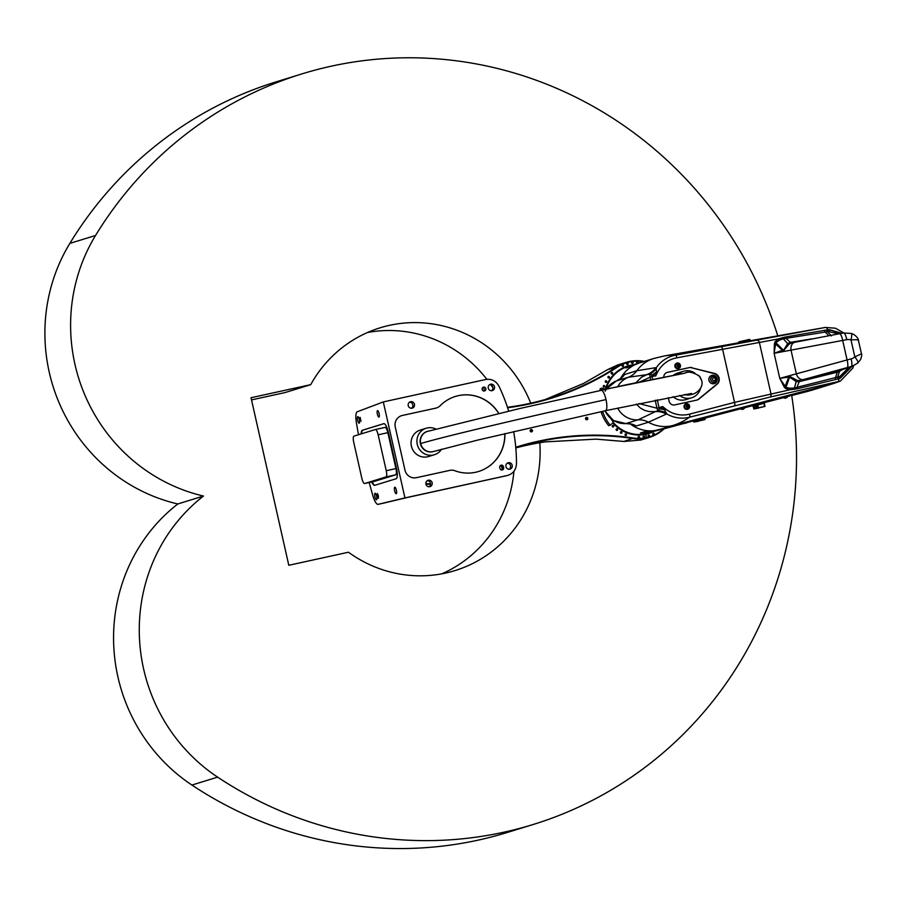 <?xml version="1.0" encoding="UTF-8"?>
<svg xmlns="http://www.w3.org/2000/svg" width="907" height="907" viewBox="0 0 907 907"><rect width="100%" height="100%" fill="white"/><g stroke="black" fill="none" stroke-linecap="round" stroke-linejoin="round"><path stroke-width="1.36" d="M435.757 429A13.866 13.333 72.9 0 0 426.211 428.229L420.36 430.031A13.866 13.333 72.9 0 0 411.699 447.219A13.866 13.333 72.9 0 0 428.523 456.538L434.374 454.736A13.866 13.333 72.9 0 0 441.562 449.192M426.211 428.229A13.866 13.333 72.9 0 0 417.549 445.416A13.866 13.333 72.9 0 0 434.374 454.736M427.843 431.244A10.533 10.124 72.9 0 0 420.644 444.577A10.533 10.124 72.9 0 0 434.056 451.323M427.605 431.301L426.778 431.562M375.385 429.521L385.01 427.412A5.896 1.61 77.7 0 1 385.044 427.412A5.896 1.61 77.7 0 1 387.845 432.684L395.94 468.59A5.896 1.61 77.7 0 1 395.69 474.815L374.353 481.39A5.896 1.61 77.7 0 1 374.319 481.402A5.896 1.61 77.7 0 1 374.285 481.402L364.625 483.522A5.896 1.61 -102.3 0 0 364.671 483.51L385.997 476.935A5.896 1.61 -102.3 0 0 386.246 470.71L378.151 434.804A5.896 1.61 -102.3 0 0 375.351 429.533L353.979 436.108A5.896 1.61 -102.3 0 0 353.741 442.333L361.825 478.238A5.896 1.61 -102.3 0 0 364.625 483.522M375.351 429.533A5.896 1.61 -102.3 0 0 375.317 429.533L385.044 427.412M361.61 433.761A9.818 2.676 77.7 0 1 362.811 430.156L383.922 423.66M361.156 433.897A9.818 2.676 77.7 0 1 362.347 430.258L383.684 423.694A9.818 2.676 77.7 0 1 383.74 423.671A9.818 2.676 77.7 0 1 388.411 432.469L396.506 468.375A9.818 2.676 77.7 0 1 396.087 478.749L374.75 485.313A9.818 2.676 77.7 0 1 374.693 485.336A9.818 2.676 77.7 0 1 371.757 481.957M374.976 485.245A9.818 2.676 77.7 0 1 372.221 481.855M358.492 434.725A171.808 46.915 77.7 0 1 356.304 422.038A12.267 3.356 77.7 0 1 357.279 411.767L383.31 401.914L404.941 497.909L378.14 504.326A12.267 3.356 77.7 0 1 378.128 504.337A12.267 3.356 77.7 0 1 372.958 495.948A171.808 46.915 77.7 0 1 369.217 482.513M401.268 498.918L378.14 504.326M409.091 497.047A1.474 1.417 -103.4 0 1 409.068 497.059A1.474 1.417 -103.4 0 1 409.046 497.059L406.699 497.626M506.083 475.801L406.665 497.637M513.623 431.528A171.933 165.357 -107.1 0 1 516.468 463.851C516.06 469.985 513.011 473.862 507.319 475.506L404.941 497.909M505.675 475.903L409.068 497.059M383.31 401.914L485.687 379.511C491.56 378.627 495.993 380.872 498.986 386.246A171.933 165.357 -107.1 0 1 508.668 411.109M504.893 433.58A39.273 37.765 -107.1 0 1 478.579 471.493A39.273 37.765 -107.1 0 1 454.906 470.767A9.818 9.444 72.9 0 0 449.725 470.393L416.358 477.694A9.818 9.444 -107.1 0 1 404.976 470.143L395.271 427.05A9.818 9.444 -107.1 0 1 402.334 415.463L435.7 408.161A9.818 9.444 72.9 0 0 440.235 405.656A39.273 37.765 -107.1 0 1 455.45 396.427A39.273 37.765 -107.1 0 1 498.839 413.422M482.15 389.454A1.961 1.893 -107.1 0 1 483.42 387.176A1.961 1.893 -107.1 0 1 485.801 388.491A1.961 1.893 -107.1 0 1 484.576 390.928A1.961 1.893 -107.1 0 1 482.15 389.454M503.646 467.638A1.961 1.893 -107.1 0 1 502.376 469.917A1.961 1.893 -107.1 0 1 499.95 468.454L499.734 467.49A1.961 1.893 -107.1 0 1 501.004 465.212A1.961 1.893 -107.1 0 1 503.43 466.686L503.646 467.638L501.979 468.159L501.764 467.196A1.961 1.893 72.9 0 0 500.233 465.676M432.151 482.785A3.311 3.186 -107.1 0 1 430.009 486.628A3.311 3.186 -107.1 0 1 425.995 484.406A3.311 3.186 -107.1 0 1 428.059 480.302A3.311 3.186 -107.1 0 1 432.151 482.785M512.183 465.268A3.311 3.186 -107.1 0 1 510.051 469.123A3.311 3.186 -107.1 0 1 506.027 466.89A3.311 3.186 -107.1 0 1 508.101 462.785A3.311 3.186 -107.1 0 1 512.183 465.268M494.496 386.756A3.311 3.186 -107.1 0 1 492.354 390.6A3.311 3.186 -107.1 0 1 488.329 388.377A3.311 3.186 -107.1 0 1 490.404 384.273A3.311 3.186 -107.1 0 1 494.496 386.756M414.454 404.273A3.311 3.186 -107.1 0 1 412.322 408.116A3.311 3.186 -107.1 0 1 408.297 405.882A3.311 3.186 -107.1 0 1 410.372 401.778A3.311 3.186 -107.1 0 1 414.454 404.273M359.376 419.658A3.311 0.907 77.7 0 1 359.217 423.161A3.311 0.907 77.7 0 1 357.619 420.122A3.311 0.907 77.7 0 1 357.8 416.687A3.311 0.907 77.7 0 1 359.376 419.658M396.359 490.177A3.311 0.907 77.7 0 1 396.2 493.68A3.311 0.907 77.7 0 1 394.613 490.642A3.311 0.907 77.7 0 1 394.783 487.206A3.311 0.907 77.7 0 1 396.359 490.177M376.632 496.254A3.311 0.907 77.7 0 1 376.473 499.768A3.311 0.907 77.7 0 1 374.886 496.719A3.311 0.907 77.7 0 1 375.056 493.295A3.311 0.907 77.7 0 1 376.632 496.254M379.103 413.581A3.311 0.907 77.7 0 1 378.945 417.084A3.311 0.907 77.7 0 1 377.346 414.046A3.311 0.907 77.7 0 1 377.527 410.61A3.311 0.907 77.7 0 1 379.103 413.581M360.045 419.453L360.147 417.379L360.986 421.211L360.045 419.453M378.23 495.256L378.355 498.294L377.199 495.573L377.301 493.499L378.23 495.256M411.449 408.252A3.311 3.186 72.9 0 0 409.567 402.164M483.68 390.974A1.961 1.893 72.9 0 0 482.649 387.64M491.481 390.736A3.311 3.186 72.9 0 0 489.61 384.647M509.178 469.259A3.311 3.186 72.9 0 0 507.296 463.16M501.48 469.962A1.961 1.893 72.9 0 0 501.979 468.159M429.136 486.764A3.311 3.186 72.9 0 0 427.265 480.676M378.128 504.337L383.82 503.09A1.474 1.417 76.6 0 0 383.854 503.079A1.474 1.417 76.6 0 0 383.865 503.079L406.619 497.637M401.54 415.678A9.818 9.444 -107.1 0 1 402.209 415.497L435.575 408.195A9.818 9.444 72.9 0 0 436.301 408.003A9.818 9.444 72.9 0 0 436.369 407.991M455.382 396.45A39.273 37.765 -107.1 0 1 498.703 413.456M504.768 433.614A39.273 37.765 -107.1 0 1 478.511 471.515M645.637 434.306L646.612 438.058L645.637 434.306A35.339 33.99 -107.1 0 1 612.849 422.889M645.761 434.294L646.612 438.058M605.366 389.16A35.339 33.99 -107.1 0 1 627.689 366.009A35.339 33.99 -107.1 0 1 633.46 364.784M648.176 433.149A35.339 33.99 -107.1 0 1 645.659 434.306M624.934 366.995A35.339 33.99 -107.1 0 1 627.655 366.541M653.142 431.732A35.339 33.99 -107.1 0 1 648.505 433.557A35.339 33.99 -107.1 0 1 646.101 434.204M531.117 431.868A1.202 1.156 72.9 0 0 530.482 429.827M530.176 430.938A1.202 1.156 -107.1 0 1 530.958 429.533A1.202 1.156 -107.1 0 1 532.42 430.349A1.202 1.156 -107.1 0 1 531.672 431.845A1.202 1.156 -107.1 0 1 530.176 430.938M602.838 411.279A24.546 23.605 -107.1 0 1 602.883 412.186L601.341 412.662A24.546 23.605 72.9 0 0 601.284 411.619M602.883 412.186A40.498 38.944 72.9 0 0 610.218 425.202L613.517 422.299A35.951 34.579 -107.1 0 1 610.853 418.66M605.491 389.194L601.863 388.117A40.498 38.944 72.9 0 0 601.409 390.089M610.218 425.202L608.676 425.678A40.498 38.944 -107.1 0 1 601.341 412.662M599.89 390.418A40.498 38.944 -107.1 0 1 600.321 388.593L601.863 388.117M586.466 419.76A1.202 1.156 72.9 0 0 585.843 417.708M585.537 418.819A1.202 1.156 -107.1 0 1 586.319 417.424A1.202 1.156 -107.1 0 1 587.781 418.229A1.202 1.156 -107.1 0 1 587.022 419.726A1.202 1.156 -107.1 0 1 585.537 418.819M545.198 399.534L583.541 383.446L607.758 369.546L617.395 365.067L626.408 362.29A39.273 37.765 72.9 0 0 617.145 366.655A281.181 270.422 -107.1 0 1 550.855 397.867A281.181 270.422 -107.1 0 1 507.444 407.277M515.8 447.741A281.181 270.422 -107.1 0 1 517.5 447.208A281.181 270.422 -107.1 0 1 633.358 438.557A39.273 37.765 72.9 0 0 649.537 437.355L640.75 440.054L623.959 441.46L596.092 439.135L545.334 441.868A281.181 270.422 72.9 0 0 515.811 447.933M425.893 483.998A39.273 37.765 72.9 0 0 430.553 484.383M646.396 437.65A38.774 37.3 -107.1 0 1 633.539 438.036A281.669 270.898 72.9 0 0 515.754 447.242M649.537 437.355A39.273 37.765 72.9 0 0 663.947 428.92M644.344 361.394A39.273 37.765 72.9 0 0 626.408 362.29M507.591 407.731A281.669 270.898 72.9 0 0 617.542 367.029A38.774 37.3 -107.1 0 1 643.471 361.666M663.062 429.147A38.774 37.3 -107.1 0 1 646.85 437.559M430.553 483.85A38.774 37.3 -107.1 0 1 425.837 483.442M622.871 366.337A0.794 0.76 -107.1 0 1 621.953 365.759A0.794 0.76 -107.1 0 1 622.451 364.807A0.794 0.76 -107.1 0 1 623.426 365.34A0.794 0.76 -107.1 0 1 622.871 366.337M632.508 363.492A0.794 0.76 -107.1 0 1 631.589 362.902A0.794 0.76 -107.1 0 1 632.1 361.95A0.794 0.76 -107.1 0 1 633.063 362.483A0.794 0.76 -107.1 0 1 632.508 363.492M637.542 363.129A0.794 0.76 -107.1 0 1 636.623 362.551A0.794 0.76 -107.1 0 1 637.133 361.598A0.794 0.76 -107.1 0 1 638.097 362.131A0.794 0.76 -107.1 0 1 637.542 363.129M627.576 364.569A0.794 0.76 -107.1 0 1 626.669 363.979A0.794 0.76 -107.1 0 1 627.168 363.027A0.794 0.76 -107.1 0 1 628.143 363.56A0.794 0.76 -107.1 0 1 627.576 364.569M604.663 386.745A0.794 0.76 -107.1 0 1 603.28 386.541A0.794 0.76 -107.1 0 1 604.618 385.838A0.794 0.76 -107.1 0 1 604.663 386.745M609.368 377.641A0.794 0.76 -107.1 0 1 607.985 377.437A0.794 0.76 -107.1 0 1 609.323 376.734A0.794 0.76 -107.1 0 1 609.368 377.641M612.61 373.707A0.794 0.76 -107.1 0 1 611.227 373.503A0.794 0.76 -107.1 0 1 612.565 372.8A0.794 0.76 -107.1 0 1 612.61 373.707M606.704 382.017A0.794 0.76 -107.1 0 1 605.32 381.813A0.794 0.76 -107.1 0 1 606.658 381.11A0.794 0.76 -107.1 0 1 606.704 382.017M626.204 434.045A0.794 0.76 -107.1 0 1 626.034 435.462A0.794 0.76 -107.1 0 1 625.07 434.929A0.794 0.76 -107.1 0 1 626.204 434.045M617.293 428.977A0.794 0.76 -107.1 0 1 617.111 430.406A0.794 0.76 -107.1 0 1 616.148 429.861A0.794 0.76 -107.1 0 1 617.293 428.977M613.404 425.542A0.794 0.76 -107.1 0 1 613.234 426.97A0.794 0.76 -107.1 0 1 612.27 426.437A0.794 0.76 -107.1 0 1 613.404 425.542M621.578 431.823A0.794 0.76 -107.1 0 1 621.408 433.251A0.794 0.76 -107.1 0 1 620.445 432.718A0.794 0.76 -107.1 0 1 621.578 431.823M653.335 433.229A0.794 0.76 -107.1 0 1 654.253 433.807A0.794 0.76 -107.1 0 1 653.743 434.759A0.794 0.76 -107.1 0 1 652.779 434.226A0.794 0.76 -107.1 0 1 653.335 433.229M643.698 436.086A0.794 0.76 -107.1 0 1 644.616 436.664A0.794 0.76 -107.1 0 1 644.106 437.616A0.794 0.76 -107.1 0 1 643.142 437.083A0.794 0.76 -107.1 0 1 643.698 436.086M638.664 436.437A0.794 0.76 -107.1 0 1 639.582 437.015A0.794 0.76 -107.1 0 1 639.072 437.979A0.794 0.76 -107.1 0 1 638.109 437.435A0.794 0.76 -107.1 0 1 638.664 436.437M648.618 435.009A0.794 0.76 -107.1 0 1 649.537 435.587A0.794 0.76 -107.1 0 1 649.027 436.539A0.794 0.76 -107.1 0 1 648.063 436.006A0.794 0.76 -107.1 0 1 648.618 435.009M691.644 394.273A10.555 10.147 -107.1 0 1 684.604 394.534M694.717 373.015A13.866 13.333 72.9 0 0 678.379 374.296M679.581 395.441A13.866 13.333 72.9 0 0 700.453 388.615M691.667 397.788L685.817 399.59A13.866 13.333 -107.1 0 1 673.062 396.676M673.595 375.181A13.866 13.333 -107.1 0 1 677.654 373.083L683.493 371.292M697.064 400.021A4.909 4.716 72.9 0 0 698.39 399.273L716.609 384.353A6.134 5.907 72.9 0 0 714.183 373.593L691.27 367.686A4.909 4.716 72.9 0 0 689.139 367.641L666.996 372.482A4.909 4.716 72.9 0 0 666.849 372.516M710.113 382.493A4.172 4.013 -107.1 0 1 708.923 378.616M713.265 415.837L719.773 414.068L713.265 415.825M719.036 414.34L716.519 414.952L719.036 414.318M734.285 410.259L731.087 411.132L734.285 410.259M733.695 410.452L737.221 409.522L733.718 410.452M739.001 409.023L737.006 409.59L739.012 409M723.196 413.229L724.568 412.866L723.196 413.218M722.947 413.309L724.976 412.753L722.947 413.286M730.418 411.336L729.455 411.597L730.418 411.336M729.081 411.699L730.997 411.188L729.081 411.699M736.291 409.817L734.806 410.202L736.291 409.805M735.328 410.055L736.575 409.726L735.328 410.055M735.974 409.896L734.579 410.27L735.985 409.885M734.421 410.304L732.788 410.735L734.421 410.304M734.625 410.236L733.548 410.52L734.625 410.236M726.28 412.424L723.344 413.161L726.28 412.39M726.711 412.322L724.92 412.787L726.7 412.311M727.527 412.095L728.525 411.835L727.527 412.073M727.335 412.163L728.933 411.733L727.323 412.141M746.268 407.186L747.765 406.755L746.268 407.164M728.843 411.699L726.552 412.322L728.843 411.699M715.328 415.213L721.643 413.592L715.328 415.213M710.51 416.562L713.582 415.689L710.51 416.562M712.176 416.098L711.598 416.234M810.609 390.588L833.771 383.446A28.23 27.142 72.9 0 1 832.683 383.763L788.251 396.03L818.545 388.117A28.23 27.142 72.9 0 0 819.633 387.811A28.23 27.142 -107.1 0 1 818.545 388.117L816.357 388.786A1.961 1.893 -107.1 0 1 816.289 388.808L816.289 388.808A1.961 1.712 -103.7 0 0 816.357 388.786L811.81 389.965A1.961 0.896 75.5 0 1 811.799 389.976A1.961 0.896 75.5 0 1 811.788 389.976M782.741 397.47L745.191 407.277L782.741 397.47M739.681 408.717L702.437 418.444L739.681 408.717M696.927 419.884L658.777 429.85L696.927 419.884M791.403 395.486A1.961 1.893 -107.1 0 1 791.255 395.531L796.187 393.978M636.295 363.911L629.129 366.224L625.807 367.947L630.648 366.462L639.594 362.857A34.851 33.514 72.9 0 0 620.445 378.661A34.851 33.514 -107.1 0 1 639.594 362.857A34.851 33.514 -107.1 0 1 643.471 361.916M630.206 423.898A34.851 33.514 72.9 0 0 658.777 429.85A34.851 33.514 -107.1 0 1 630.206 423.898M795.915 394.386L816.368 388.786M794.181 394.636A1.961 1.893 -107.1 0 1 794.124 394.647L814.237 389.341A1.961 0.68 75.4 0 1 814.237 389.341L792.344 395.361A3.435 0.952 75.4 0 1 792.333 395.373M631.147 424L636.272 425.973L648.414 422.231L666.747 413.898L662.62 406.529L657.892 410.61L657.008 408.241L638.959 403.547M617.792 386.541A22.085 21.246 -107.1 0 1 628.472 377.221L649.707 374.285L655.738 375.952L656.521 371.927L655.942 367.652L636.816 370.736L624.662 374.478L621.51 377.743M613.302 422.492A34.851 33.514 72.9 0 0 645.659 433.784L646.09 433.648M606.001 389.08A34.851 33.514 72.9 0 1 627.973 366.439L635.784 364.285M646.124 433.682A34.851 33.514 72.9 0 0 648.494 433.047L650.648 432.39M636.317 404.103L640.478 408.127L644.877 410.463L649.242 411.597L655.41 411.619L638.074 419.839A19.637 18.888 72.9 0 1 648.414 422.231A34.851 33.514 72.9 0 0 672.915 425.496L656.963 430.406L645.296 431.483L640.455 432.979L651.09 432.22L662.484 428.966M699.444 420.565L701.973 418.989L696.905 419.828L701.961 419.011M740.384 408.989L744.715 407.844M782.854 397.878L789.612 396.076A1.961 0.918 75.5 0 1 789.612 396.076L788.353 396.404M748.989 339.501L738.797 341.939L738.944 342.733L738.763 341.95M750.146 340.749L749.828 339.445L749.137 339.581M698.481 421.052L700.419 420.621L698.481 421.052M760.372 407.334L762.322 406.903L760.372 407.334M700.408 420.463L702.347 420.032L700.408 420.463M696.553 421.653L698.492 421.222L696.553 421.653M756.517 408.524L758.467 408.093L756.517 408.524M758.445 407.935L760.395 407.504L758.445 407.935M763.751 406.71L753.864 408.978L763.739 406.631M695.091 421.857L704.966 419.59L695.091 421.857M693.878 421.902A0.986 0.941 72.9 0 0 692.721 421.199L694.569 421.698L693.889 422.095L695.873 421.29L695.896 420.304L692.755 421.199M704.932 419.601L704.115 419.136L704.807 418.932A0.986 0.941 -107.1 0 1 705.453 417.832L704.127 418.15M753.898 408.966L753.207 406.404L755.338 405.758L755.35 404.771L752.05 405.701L753.173 406.415L753.864 408.978M757.538 408.048L756.687 405.372L755.52 405.712L755.35 404.771M758.558 407.742L757.674 405.066L763.717 403.411M628.936 432.911A34.364 33.049 -107.1 0 1 613.064 422.696M605.729 389.148A34.364 33.049 -107.1 0 1 611.885 377.561M662.393 429.26L691.372 421.449A0.986 0.941 -107.1 0 1 691.327 421.46L674.445 425.848M653.119 431.176L640.739 432.956L645.535 431.471A0.986 0.941 -107.1 0 1 645.296 431.483M650.24 432.492L651.169 431.687M691.327 421.46L644.231 433.229M629.129 366.224L632.36 365.6M630.762 366.405L626.068 367.845L631.011 366.281M701.542 419.658L704.161 418.955L704.705 417.957M791.267 395.531L794.124 394.647A1.961 1.893 -107.1 0 1 794.056 394.67L791.89 395.157M645.535 431.471L649.945 431.46M811.277 390.35A1.961 1.893 72.9 0 1 811.209 390.373L805.575 391.586M811.187 390.384L799.657 393.139M697.574 421.177L696.304 421.177L695.896 420.304M764.896 406.472L764.34 403.377L763.569 403.604L764.34 403.377A0.986 0.941 -107.1 0 1 765.02 402.277L763.581 402.617M655.942 367.652A19.637 18.628 89 0 1 647.054 374.512L641.498 377.21L635.943 382.72M639.877 381.904L651.997 376.348A16.122 15.51 -107.1 0 1 652.621 376.269L655.738 375.952L657.11 373.06A28.888 27.777 -107.1 0 1 676.883 357.823L778.263 338.946L775.088 341.769L774.408 343.821L774.113 353.299L846.775 339.66A9.864 9.489 -107.1 0 1 851.004 339.887C856.072 339.615 858.498 339.762 858.271 340.34M846.775 339.66A7.358 2.007 -100 0 0 843.567 332.994L839.451 333.731A7.358 2.007 -100 0 0 839.406 333.742A7.358 2.007 -100 0 1 842.671 340.386L847.081 359.943L779.771 378.378L784.113 386.904L785.621 388.513L789.736 389.829L734.557 402.368L689.569 414.125A28.888 27.777 -107.1 0 1 665.103 408.569L662.62 406.529L659.661 407.526A16.122 15.51 -107.1 0 1 659.06 407.719L657.008 408.241L655.194 400.214M840.426 333.549L829.304 329.683L827.649 329.808A2.948 1.927 80.2 0 0 825.291 327.45A2.948 1.927 80.2 0 0 825.279 327.461L675.647 355.159A2.948 0.805 80 0 1 676.883 357.823M691.27 367.686L714.637 373.457A6.134 5.907 -107.1 0 1 717.063 384.217L698.832 399.125A4.909 4.716 72.9 0 1 696.927 400.055L674.785 404.907A4.909 4.716 72.9 0 1 669.083 401.121L668.289 397.606M666.996 372.482L667.439 372.346A4.909 4.716 72.9 0 0 663.788 377.074M667.439 372.346L689.139 367.641M691.724 367.539A4.909 4.716 72.9 0 0 689.581 367.505M687.676 409.25A2.846 2.744 -107.1 0 1 684.127 407.254A2.846 2.744 -107.1 0 1 685.998 403.808M678.504 368.559A2.846 2.744 -107.1 0 1 674.933 366.485A2.846 2.744 -107.1 0 1 676.826 363.117M666.475 413.025A19.637 14.818 -149.6 0 0 657.892 410.61L655.67 411.551A19.637 18.764 -137.3 0 1 666.747 413.898A31.813 30.6 72.9 0 0 689.626 417.175L769.907 397.096L840.392 381.087L833.771 383.446M828.794 335.647L825.234 332.064L827.433 331.701L831.481 335.919L827.445 331.701L828.42 331.577A2.948 1.905 -94.3 0 1 827.649 329.808L785.247 337.019L778.263 338.946A2.948 1.859 56 0 0 779.238 340.272L783.308 338.753L787.65 343.651L783.535 350.34L775.848 342.597L779.238 340.272M689.569 414.125A2.948 0.805 -104.6 0 1 689.626 417.175A736.314 201.547 -104.6 0 1 672.915 425.496L832.683 383.763A736.314 201.547 -104.6 0 0 837.569 381.994A2.948 1.927 -103.4 0 0 838.68 378.763L840.245 378.23L850.335 366.893M790.042 388.219L785.95 387.448L789.578 377.142L796.187 381.541L794.407 387.992L790.042 388.219A2.948 1.825 100.4 0 0 789.736 389.829L796.936 388.854L838.68 378.763A2.948 1.916 -108.9 0 1 838.612 376.813L837.671 377.074L839.485 371.371L842.286 369.659M655.67 411.551L655.41 411.619A19.637 18.559 58.4 0 1 666.418 414.125M650.58 379.716L649.707 374.285A19.637 15.215 -57.9 0 0 656.441 368.514M657.28 399.794L659.06 407.719A2.948 0.805 73.6 0 1 659.298 408.706A19.637 3.515 -166.2 0 1 665.069 409.851M656.521 371.927A19.637 4.274 -39.4 0 1 651.793 375.362A2.948 0.794 81.7 0 1 651.997 376.348L652.655 379.296M814.826 329.286L664.196 355.975A736.314 200.3 80 0 1 675.647 355.159A31.813 30.6 72.9 0 0 656.328 367.664A19.637 18.888 -75.4 0 1 647.315 374.455M616.272 380.974L628.472 377.221A19.637 18.888 72.9 0 0 636.816 370.736A34.851 33.514 72.9 0 1 653.732 358.503L664.196 355.975M617.644 408.059A22.085 21.246 -107.1 0 0 638.074 419.839L625.751 423.592M624.662 374.478A19.637 18.888 -107.1 0 1 616.329 380.963L606.329 389.012M605.003 410.803A22.085 21.246 -107.1 0 0 625.932 423.58A19.637 18.888 -107.1 0 1 636.272 425.973M657.11 373.06L656.396 372.72A19.637 2.823 -37.8 0 1 652.507 375.509A2.948 0.794 84.1 0 1 652.621 376.269M659.661 407.526A2.948 0.805 -108.8 0 1 659.888 408.275A19.637 2.052 -167.7 0 1 664.616 409.17L665.103 408.569M861.31 353.866L854.836 356.905A9.864 9.489 -107.1 0 1 851.117 358.889L847.081 359.943A7.358 2.018 -104.6 0 1 847.047 367.641L851.083 366.587A7.358 2.018 -104.6 0 0 851.117 358.889M857.591 363.14A7.358 1.848 -131.2 0 0 857.761 363.049L857.761 363.049A7.358 1.848 -131.2 0 0 854.836 356.905L851.004 339.887A7.358 1.701 -73.7 0 0 851.14 333.425L843.567 332.994A7.358 2.007 -100 0 0 843.521 333.005L839.508 333.719M799.169 381.666L797.06 387.3L794.453 387.981L796.244 381.541L798.92 381.722A2.948 1.995 78.6 0 1 800.053 380.532L800.246 380.487A2.948 1.927 -104 0 0 799.169 381.666L836.912 372.278A2.948 1.927 76 0 1 837.977 371.088L851.083 366.587A17.233 16.575 72.9 0 0 852.229 366.247L838.329 370.997L803.568 379.534A7.358 5.487 -106.2 0 1 796.289 373.525L791.108 350.555A7.358 5.499 -102 0 1 794.963 342.245A7.358 5.499 -102 0 1 795.156 342.211L839.406 333.742L794.781 342.29M784.113 386.904L785.099 386.269L779.771 378.378L788.773 377.119L785.099 386.269L785.95 387.448A2.948 1.655 114.2 0 0 785.621 388.513M800.053 380.532L797.378 380.441L790.088 376.632L788.319 376.45L789.498 377.618M790.088 376.632L779.771 378.378L774.113 353.299L782.696 351.497L789.181 344.093L791.584 342.948A2.948 1.995 78.3 0 1 790.065 342.415L787.65 343.651L783.353 338.742L786.029 338.345L790.314 342.358A2.948 1.927 -99.2 0 0 791.686 342.925L791.607 342.937M783.263 349.943L774.113 353.299L775.576 343.991L782.82 350.703L782.696 351.497L784.215 350.578M774.408 343.821A2.948 0.68 -178.3 0 0 775.576 343.991L775.848 342.597A2.948 1.712 -138.2 0 1 775.088 341.769M782.582 337.529A2.948 1.927 78 0 0 783.308 338.753L783.353 338.742A2.948 1.939 -103.6 0 1 782.605 337.529M827.433 331.701L827.445 331.701A2.948 1.916 -98.1 0 1 826.583 329.955A2.948 1.916 -97.8 0 0 827.433 331.701M828.42 331.577L838.601 333.878M848.861 367.403L840.052 376.269L838.612 376.813M839.474 371.371L837.66 377.074L835.494 377.607L837.32 372.165L839.474 371.371A2.948 1.848 64.5 0 1 839.973 370.453A2.948 1.837 -115.5 0 0 839.485 371.371M796.187 381.541L796.244 381.541A2.948 1.746 -72.2 0 1 797.378 380.441L797.355 380.43A2.948 1.791 108.7 0 0 796.187 381.541M794.453 387.981L794.407 387.992A2.948 1.927 78.8 0 0 794.283 389.42A2.948 1.939 80.4 0 1 794.453 387.981M841.934 333.288L829.304 329.683A2.948 1.882 -88.9 0 0 829.962 331.497M837.649 379.047A2.948 1.927 74.8 0 1 837.671 377.074A2.948 1.927 74.5 0 0 837.637 379.047M840.052 376.269A2.948 1.905 -114.4 0 0 840.245 378.23L852.002 366.326M789.169 344.104A2.948 1.848 47.6 0 1 787.65 343.651A2.948 1.803 -131.5 0 0 789.181 344.093M677.642 365.022L678.311 365.238L678.028 366.541M677.858 366.496A0.692 0.658 72.9 0 0 678.368 365.668A0.692 0.658 72.9 0 0 677.472 365.181M677.37 366.315L678.153 366.575L678.549 365.17L677.756 364.92L677.37 366.315A0.85 0.816 72.9 0 0 678.742 365.997A0.85 0.816 72.9 0 0 677.756 364.92A0.85 0.816 72.9 0 0 677.37 366.315M677.132 365.94A0.884 0.85 -107.1 0 1 678.187 364.897A0.884 0.85 -107.1 0 1 678.549 366.394A0.884 0.85 -107.1 0 1 677.132 365.94M675.057 366.439A2.846 2.744 -107.1 0 1 676.883 363.095A2.846 2.744 -107.1 0 1 680.341 365.011A2.846 2.744 -107.1 0 1 678.561 368.537A2.846 2.744 -107.1 0 1 675.057 366.439M675.613 366.315A2.256 2.177 72.9 0 0 679.241 367.471A2.256 2.177 72.9 0 0 678.323 363.662A2.256 2.177 72.9 0 0 675.613 366.315M687.132 405.701L687.359 405.633A0.85 0.816 72.9 0 0 686.565 405.814L686.894 407.243L687.925 406.257L686.565 405.814L687.699 406.325L687.472 407.118M686.837 407.186A0.692 0.658 72.9 0 0 687.563 406.472A0.692 0.658 72.9 0 0 686.508 405.939M687.699 406.325L687.925 406.257A0.85 0.816 72.9 0 0 687.359 405.633M686.565 405.814A0.85 0.816 72.9 0 0 686.894 407.243A0.85 0.816 72.9 0 0 687.925 406.257M687.336 407.3A0.884 0.85 -107.1 0 1 686.304 406.177A0.884 0.85 -107.1 0 1 687.744 405.848A0.884 0.85 -107.1 0 1 687.336 407.3M687.551 409.284A2.846 2.744 -107.1 0 1 684.252 407.22A2.846 2.744 -107.1 0 1 686.055 403.785A2.846 2.744 -107.1 0 1 689.513 405.701A2.846 2.744 -107.1 0 1 687.551 409.284M687.415 408.706A2.256 2.177 72.9 0 0 688.47 404.987A2.256 2.177 72.9 0 0 684.808 405.837A2.256 2.177 72.9 0 0 687.415 408.706M716.485 378.65A3.072 2.948 -107.1 0 1 712.777 382.21A3.072 2.948 -107.1 0 1 711.564 377.04A3.072 2.948 -107.1 0 1 716.485 378.65M716.371 378.673A2.948 2.834 -107.1 0 1 712.811 382.096A2.948 2.834 -107.1 0 1 711.655 377.131A2.948 2.834 -107.1 0 1 716.371 378.673M714.297 383.582A4.297 4.127 -107.1 0 1 709.047 380.702A4.297 4.127 -107.1 0 1 711.734 375.385A4.297 4.127 -107.1 0 1 711.757 375.373L711.734 375.385M785.269 398.15L786.652 397.788M786.392 397.856L785.02 398.218M742.209 409.397L743.593 409.034M742.527 409.306L743.332 409.114M741.949 409.465L743.627 409.034L740.361 408.978L744.726 407.821L743.627 409.034M739.795 409.125L745.293 407.674M699.206 420.644L700.567 420.281M698.401 420.553L697.472 420.837A0.986 0.941 72.9 0 0 697.041 420.304L702.54 418.841M539.801 442.729A127.025 122.173 -107.1 0 1 454.94 570.605A127.025 122.173 -107.1 0 1 348.469 552.227L288.8 565.288L251.035 397.731L310.716 384.67L285.002 392.584L251.522 399.908M777.798 335.839A392.708 377.675 72.9 0 0 301.895 73.909A392.708 377.675 72.9 0 0 95.541 235.48A171.808 165.233 72.9 0 0 203.497 496.038A171.808 165.233 72.9 0 0 217.612 777.129A392.708 377.675 72.9 0 0 533.169 824.497A392.708 377.675 72.9 0 0 791.72 395.531M310.716 384.67A127.025 122.173 -107.1 0 1 380.124 327.812A127.025 122.173 -107.1 0 1 530.742 403.196M441.856 573.825A127.025 122.173 72.9 0 0 513.929 471.323M492.898 387.765A127.025 122.173 72.9 0 0 491.004 384.965M486.866 379.319A127.025 122.173 72.9 0 0 367.505 332.506M533.169 824.497L507.467 832.422A392.708 377.675 -107.1 0 1 191.91 785.054A171.808 165.233 -107.1 0 1 177.795 503.963A171.808 165.233 -107.1 0 1 69.839 243.405A392.708 377.675 -107.1 0 1 276.193 81.834L301.895 73.909M177.795 503.963L203.497 496.038M395.69 474.815L385.997 476.935M374.353 481.39L364.671 483.51M387.845 432.684L378.151 434.804M395.94 468.59L386.246 470.71M501.764 467.196L503.43 466.686M378.468 496.299L377.414 496.526M378.253 495.347L377.199 495.573M633.539 438.036L623.959 441.46M607.758 369.546L617.542 367.029M752.436 405.712L745.271 407.583L752.436 405.712M739.761 409.023L705.079 418.093L739.761 409.023M756.529 404.42L755.542 404.726A0.986 0.941 72.9 0 1 756.687 405.372L757.674 405.066A0.986 0.941 72.9 0 0 756.529 404.42L764.431 402.357L764.204 406.619M764.975 402.289L764.374 403.366L764.941 406.472M782.843 397.833L764.601 402.549L782.843 397.833M811.81 389.965L794.056 394.67M705.453 417.832L705.487 417.821A0.986 0.941 -107.1 0 1 705.487 417.821L704.966 419.59M696.95 419.998L696.327 420.19A0.986 0.941 72.9 0 1 697.029 420.292M704.75 417.946L702.449 418.501M743.457 340.715L743.604 341.905M742.584 342.086L742.436 341.021M741.257 341.304L741.393 342.29M704.161 418.955L704.24 419.737M752.821 405.463A0.986 0.941 72.9 0 1 753.978 406.166L754.669 408.728M755.905 408.433L755.52 405.712L756.359 408.331M686.52 422.934A0.986 0.941 72.9 0 1 686.486 422.945L680.794 424.193M647.417 431.494L640.739 432.956A0.986 0.941 72.9 0 1 640.455 432.979M809.373 390.94A3.435 0.986 75.4 0 1 809.361 390.94L792.344 395.361M656.951 430.417L691.338 421.46M630.648 366.462A0.986 0.941 -107.1 0 1 630.83 366.383L625.989 367.868M693.492 420.961A0.986 0.941 72.9 0 1 694.649 421.664L694.705 421.846M753.207 406.404A0.986 0.941 72.9 0 0 752.05 405.701L752.22 405.667M741.03 342.358L740.804 341.406M739.568 341.701L739.727 342.585M605.15 391.223A22.085 21.246 -107.1 0 1 616.329 380.963L621.454 377.947M769.907 397.096A2.948 1.927 -101.7 0 0 770.961 393.808L759.442 342.699A2.948 1.927 78.5 0 0 757.096 340.261M721.45 347.041A2.948 0.805 80 0 1 722.686 349.705L734.557 402.368A2.948 0.805 -104.6 0 1 734.602 405.429M803.568 379.534L847.047 367.641M785.247 337.019A2.948 1.916 -98.9 0 0 786.029 338.345L825.234 332.064A2.948 1.927 -99.2 0 1 824.327 330.318M811.402 338.935L790.314 342.358M835.438 379.602A2.948 1.927 76 0 1 835.494 377.607L797.06 387.3A2.948 1.916 75.6 0 0 796.936 388.854M836.912 372.278L837.32 372.165A2.948 1.871 -105.7 0 1 838.329 370.997M715.249 378.911A1.474 1.417 -107.1 0 1 713.469 380.623A1.474 1.417 -107.1 0 1 712.891 378.14A1.474 1.417 -107.1 0 1 715.249 378.911M717.086 378.559A4.297 4.127 -107.1 0 1 714.319 383.57A4.297 4.127 -107.1 0 1 709.104 380.691A4.297 4.127 -107.1 0 1 711.791 375.362C714.478 374.863 716.269 375.917 717.176 378.525C717.188 381.496 716.235 383.185 714.319 383.57L714.263 383.593M690.873 394.511A10.51 10.102 -107.1 0 1 690.749 394.556A10.51 10.102 -107.1 0 1 690.737 394.556A10.51 10.102 -107.1 0 1 684.785 394.5M426.539 431.653L519.552 408.569L628.052 384.375L684.91 373.162C687.699 371.122 692.46 372.029 699.218 375.883L701.78 380.736L699.898 376.688C693.946 372.176 688.98 370.997 685.012 373.151L601.012 390.169A10.51 2.868 77.7 0 1 606.012 399.59A10.51 2.868 77.7 0 1 605.502 410.701A10.51 2.868 77.7 0 1 605.457 410.701L691.429 393.468M427.458 431.369A10.51 10.102 72.9 0 0 420.678 443.568A10.51 10.102 72.9 0 0 433.637 451.448A10.51 10.102 72.9 0 0 433.648 451.448A10.51 10.102 72.9 0 0 433.795 451.403M420.678 443.568C440.53 437.423 526.763 416.971 606.012 399.59M191.91 785.054L217.612 777.129M69.839 243.405L95.541 235.48M639.605 362.857L653.732 358.503M749.828 339.445L750.18 340.737M749.103 339.456L749.567 340.851M630.83 366.371L634.866 364.455M843.861 332.948L835.392 328.198L825.291 327.45L814.871 329.275M853.612 365.702L852.761 368.174L840.392 381.087M604.822 410.848L613.449 420.508L625.841 423.592L631.363 424.045M852.229 366.247L857.761 363.049L860.652 359.421C861.752 355.998 862.024 354.149 861.469 353.866L858.385 340.204C858.816 339.626 856.242 334.853 851.14 333.425M786.686 397.776L787.786 396.574M784.974 398.23L783.421 397.731M699.161 420.655L697.596 420.145M701.78 380.736C703.787 388.729 695.011 394.443 690.749 394.556L689.739 394.862M432.979 451.652L477.592 440.11L605.502 410.701"/></g></svg>
